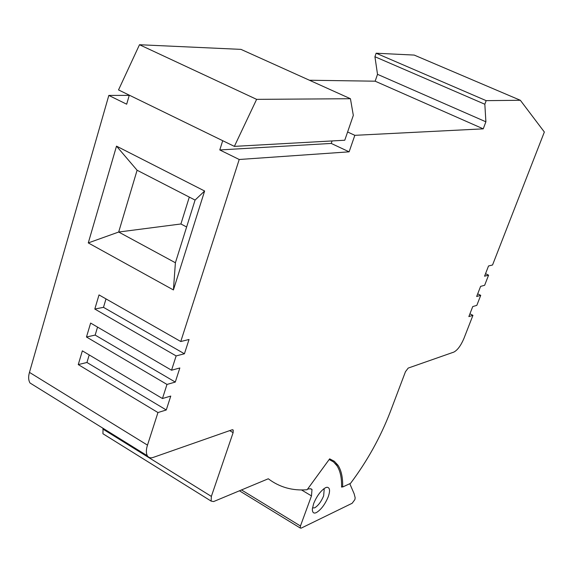 <?xml version="1.0" encoding="UTF-8"?>
<svg xmlns="http://www.w3.org/2000/svg" width="573" height="573" viewBox="0 0 573 573"><rect width="100%" height="100%" fill="white"/><g stroke="black" fill="none" stroke-linecap="round" stroke-linejoin="round"><path stroke-width="0.86" d="M323.673 488.869L324.196 489.371L323.63 495.896C321.202 501.676 318.223 505.658 314.677 507.828L312.471 507.95M316.418 512.563C313.703 513.823 312.349 512.642 312.349 509.01L313.646 503.588C316.919 495.795 320.909 490.488 325.614 487.666L326.954 487.258C329.905 487.508 330.334 490.674 328.236 496.777C325.027 504.412 321.088 509.669 316.418 512.563M349.788 483.705L354.15 493.797L355.167 497.794L354.866 499.606L352.151 503.273L301.169 528.141L300.273 528.041L300.445 525.993L241.498 489.936M307.68 489.07L310.38 488.769L312.006 489.457L311.476 495.903L300.445 525.993M186.626 226.987L180.91 223.979L189.305 197.098M173.418 289.945L88.278 242.923L118.683 232.029L175.402 262.756L195.078 200.07L137.097 170.238L116.505 146.136L204.618 191.01L173.418 289.945L175.402 262.756M137.097 170.238L118.683 232.029L180.91 223.979M204.618 191.01L195.078 200.07M88.278 242.923L116.505 146.136M106.012 298.905L103.484 307.336L94.803 309.04L99.014 294.916L180.767 341.515L189.04 339.488L184.42 353.777L176.14 355.919L94.803 309.04M103.484 307.336L184.42 353.777M97.553 327.104L95.161 335.09L86.473 337.003L90.627 323.072L171.549 370.222L179.836 367.973L175.281 382.076L166.987 384.433L86.473 337.003M95.161 335.09L175.281 382.076M89.209 354.931L86.946 362.48L78.257 364.593L82.354 350.848L162.453 398.536L170.761 396.079L166.27 409.982L157.955 412.546L78.257 364.593M86.946 362.48L166.27 409.982M332.082 140.944L331.23 143.429L349.122 151.831L239.213 159.495L180.767 341.515M331.23 143.429L219.788 149.947L239.213 159.495M219.788 149.947L222.711 140.7L129.305 95.175L126.676 104.2L108.82 95.426L129.247 95.376M350.44 98.721L256.625 99.358L139.49 44.73L240.982 49.378L350.44 98.721L353.319 115.388L344.767 140.235L234.364 146.38L222.711 140.7M139.49 44.73L118.532 89.918L129.305 95.175M341.572 486.377L342.647 487.007L350.533 483.361C367.193 461.165 380.458 437.299 390.313 411.765L405.469 371.698L408.198 368.081L453.866 352.087C457.476 350.175 460.814 345.684 463.865 338.614L472.933 315.343L468.85 316.597L472.746 306.576L476.822 305.366L480.726 295.346L476.664 296.499L480.604 286.378L484.643 285.282L488.59 275.162L484.557 276.207L488.525 265.979L492.544 264.998L544.35 132.019L520.341 100.275L486.176 100.647L484.837 104.243L485.89 121.805L483.247 128.846L354.83 135.328L349.122 151.831M469.932 313.825L472.933 315.343M477.696 293.842L480.726 295.346M485.539 273.672L488.59 275.162M309.449 80.241L375.143 81.187L377.514 74.332L374.928 56.727L376.139 53.225L414.222 55.08L520.341 100.275M376.139 53.225L486.176 100.647M374.928 56.727L484.837 104.243M377.514 74.332L485.89 121.805M375.143 81.187L483.247 128.846M347.603 131.983L354.83 135.328M256.625 99.358L234.364 146.38M33.721 385.285L30.004 382.979C28.399 380.185 28.22 376.654 29.467 372.386L108.82 95.426M157.955 412.546L147.49 445.135C146.058 449.526 145.993 453.064 147.297 455.75C148.729 457.791 150.763 458.321 153.414 457.347L232.036 429.8L233.218 430.094L233.118 432.665L211.358 496.404L211.136 501.103L213.607 501.568L268.286 478.77C279.56 487.279 292.517 490.932 307.149 489.722L329.654 458.844L334.331 461.286L338.034 465.305C341.379 470.54 342.919 477.775 342.647 487.007M166.987 384.433L162.453 398.536M176.14 355.919L171.549 370.222M104.257 434.563L102.932 433.74L103.061 428.303M329.21 459.532L333.529 461.931L336.981 465.742C340.283 470.899 341.809 478.025 341.558 487.114L342.274 486.785M311.476 495.903L301.477 489.922M29.467 372.386L147.49 445.135M229.68 430.624L233.118 432.665M102.832 429.034L211.358 496.404M323.537 488.977L324.196 489.371M325.321 487.809L326.954 487.258M239.45 490.796L300.273 528.041M310.831 488.755L312.006 489.457M30.004 382.979L147.297 455.75M232.574 429.714L233.218 430.094M102.932 433.74L211.136 501.103M338.034 465.305L335.542 463.858"/></g></svg>
